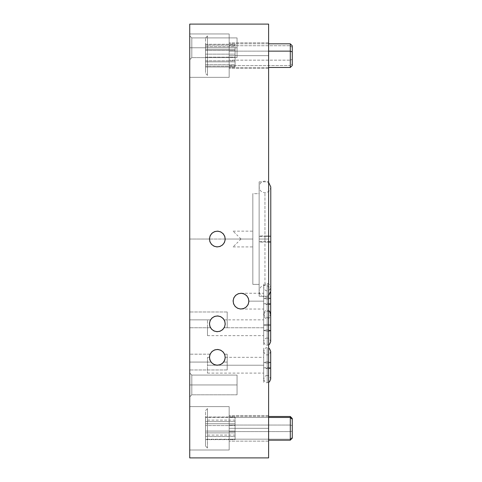 <?xml version="1.0" encoding="UTF-8"?>
<svg xmlns="http://www.w3.org/2000/svg" width="482" height="482" viewBox="0 0 482 482"><rect width="100%" height="100%" fill="white"/><g stroke="black" fill="none" stroke-linecap="round" stroke-linejoin="round"><path stroke-width="0.36" stroke-dasharray="2.41 1.81" d="M224.775 359.976L223.648 362.072L227.197 362.072L227.197 369.959L227.197 354.18L227.197 362.072L223.648 362.072L227.197 362.072L227.197 354.18L227.197 362.072L223.648 362.072L225.208 357.843L223.648 362.072L227.197 362.072L223.648 362.072L224.992 359.247L225.19 356.59L224.913 359.542M225.028 355.577L225.208 357.861L225.028 355.577M224.636 354.342L224.811 354.818M209.772 359.572L209.483 356.596L210.11 354.18L209.471 357.861L210.11 354.18L209.471 357.861L211.026 362.072L209.465 357.849L211.026 362.072L189.733 362.072L211.026 362.072L209.905 359.976M217.744 365.211L213.815 364.398L211.026 362.072L189.733 362.072L189.733 369.959L189.733 354.18L189.733 362.072L211.026 362.072L189.733 362.072L189.733 354.18L189.733 362.072L211.026 362.072L213.803 364.386L217.34 365.223L220.864 364.392L223.648 362.072L220.87 364.386L216.954 365.217M239.464 237.487L241 239.03L239.464 237.487M236.62 234.644L237.981 236.011L236.62 234.644M233.716 231.74L235.421 233.451L233.716 231.74M189.733 239.03L241 239.03L189.733 239.03L189.733 231.143L189.733 239.03L209.453 239.03L210.05 236.011L211.761 233.451L214.321 231.74L217.34 231.143L214.321 231.74L211.761 233.451L210.05 236.011L209.453 239.03L189.733 239.03L189.733 231.143L189.733 239.03L209.453 239.03L189.733 239.03L189.733 246.917L189.733 239.03L241 239.03L189.733 239.03L189.733 246.917L189.733 231.143L189.733 239.03M209.863 354.812L209.754 355.162L209.863 354.812M209.76 355.156L209.869 354.812L209.76 355.156M227.197 319.873L227.197 311.987L227.197 319.873L224.166 319.873L227.197 319.873L224.166 319.873L222.907 318.228L224.166 319.873L227.197 319.873L227.197 327.76L227.197 311.987L227.197 319.873L224.166 319.873L225.16 322.795L224.166 319.873L227.197 319.873L224.166 319.873L221.28 316.987L224.166 319.873L227.197 319.873L227.197 327.76L227.197 319.873M219.388 316.198L221.274 316.981L217.334 315.927L219.388 316.198L222.901 318.228L219.388 316.198L215.285 316.204L219.479 316.222M213.387 316.993L215.279 316.204L211.773 318.228L210.507 319.873L189.733 319.873L189.733 311.987L189.733 319.873L210.507 319.873L211.761 318.241L215.279 316.204L211.773 318.228L210.507 319.873L189.733 319.873L189.733 311.987L189.733 319.873L210.507 319.873L213.472 316.939M225.215 324.187L225.064 325.41L225.16 322.783L224.166 319.873L225.16 322.795L224.787 326.404L225.215 324.187M224.257 327.603L225.16 324.85L224.166 327.76L263.678 327.76L224.166 327.76L221.202 330.694M259.141 239.03L259.141 181.847L259.141 239.03L268.607 239.03L259.141 239.03L259.141 181.847L259.141 296.213L259.141 193.674L252.833 193.674L252.833 284.38L259.141 284.38L252.833 284.38L252.833 239.03L225.227 239.03L224.624 236.011L222.913 233.451L220.358 231.74L217.34 231.143L220.358 231.74L222.913 233.451L224.624 236.011L225.227 239.03L252.833 239.03L252.833 231.143L252.833 239.03L225.227 239.03L252.833 239.03L252.833 246.917L252.833 193.674L252.833 284.38L252.833 193.674L259.141 193.674L259.141 284.38L259.141 230.179L259.141 239.03L268.607 239.03L268.607 181.847L268.607 239.03L259.141 239.03L259.141 296.213L259.141 239.03M268.607 428.323L268.607 415.508L268.607 428.323L229.167 428.323L268.607 428.323L268.607 415.508L268.607 428.323L229.167 428.323L229.167 415.508L229.167 428.323L268.607 428.323L229.167 428.323L229.167 415.508L229.167 428.323L268.607 428.323L268.607 441.138L268.607 428.323L229.167 428.323L229.167 441.138L229.167 428.323L268.607 428.323L268.607 441.138L268.607 428.323M268.607 55.647L268.607 42.832L268.607 55.647L229.167 55.647L268.607 55.647L268.607 42.832L268.607 55.647L229.167 55.647L229.167 42.832L229.167 55.647L268.607 55.647L229.167 55.647L229.167 42.832L229.167 55.647L268.607 55.647L268.607 68.468L268.607 55.647L229.167 55.647L229.167 68.468L229.167 55.647L268.607 55.647L268.607 68.468L268.607 55.647M229.167 450.013L229.167 406.633L189.733 406.633L189.733 450.013L229.167 450.013L229.167 406.633L189.733 406.633L189.733 450.013L229.167 450.013L189.733 450.013L189.733 406.633L229.167 406.633L229.167 450.013L189.733 450.013L189.733 406.633L229.167 406.633L229.167 450.013M229.167 77.337L229.167 33.957L189.733 33.957L189.733 77.337L229.167 77.337L229.167 33.957L189.733 33.957L189.733 77.337L229.167 77.337L189.733 77.337L189.733 33.957L229.167 33.957L229.167 77.337L189.733 77.337L189.733 33.957L229.167 33.957L229.167 77.337M191.806 47.76L191.806 37.903L191.806 47.76L237.054 47.76L237.054 37.903L237.054 47.76L191.806 47.76L191.806 37.903L191.806 47.76L191.806 37.903L191.806 47.76L189.733 47.76L189.733 35.831L189.733 47.76L237.054 47.76L237.054 37.903L237.054 47.76L191.806 47.76L191.806 37.903L191.806 47.76L191.806 37.903L191.806 47.76L189.733 47.76L189.733 35.831L189.733 47.76L237.054 47.76L237.054 37.903L237.054 47.76L191.806 47.76L191.806 37.903L191.806 47.76L191.806 37.903L191.806 47.76L189.733 47.76L189.733 35.831L189.733 47.76L237.054 47.76L237.054 37.903L237.054 47.76L191.806 47.76L191.806 37.903L191.806 47.76L237.054 47.76L191.806 47.76L191.806 57.623L191.806 47.76L189.733 47.76L189.733 35.831L189.733 47.76L191.806 47.76L191.806 57.623L191.806 47.76L237.054 47.76L237.054 57.623L237.054 47.76L191.806 47.76L191.806 57.623L191.806 47.76L189.733 47.76L189.733 59.69L189.733 47.76L191.806 47.76L191.806 57.623L191.806 47.76L237.054 47.76L237.054 57.623L237.054 47.76L191.806 47.76L191.806 57.623L191.806 47.76L189.733 47.76L189.733 59.69L189.733 47.76L191.806 47.76L191.806 57.623L191.806 47.76L237.054 47.76L237.054 57.623L237.054 47.76L191.806 47.76L191.806 57.623L191.806 47.76L189.733 47.76L189.733 59.69L189.733 47.76L191.806 47.76L191.806 57.623L191.806 47.76M191.806 384.943L191.806 375.086L191.806 384.943L237.054 384.943L237.054 375.086L237.054 384.943L191.806 384.943L191.806 375.086L191.806 384.943L191.806 375.086L191.806 384.943L189.733 384.943L189.733 373.014L189.733 384.943L237.054 384.943L237.054 375.086L237.054 384.943L191.806 384.943L191.806 375.086L191.806 384.943L191.806 375.086L191.806 384.943L189.733 384.943L189.733 373.014L189.733 384.943L237.054 384.943L237.054 375.086L237.054 384.943L191.806 384.943L191.806 375.086L191.806 384.943L191.806 375.086L191.806 384.943L189.733 384.943L189.733 373.014L189.733 384.943L237.054 384.943L237.054 375.086L237.054 384.943L191.806 384.943L191.806 375.086L191.806 384.943L237.054 384.943L191.806 384.943L191.806 394.8L191.806 384.943L189.733 384.943L189.733 373.014L189.733 384.943L191.806 384.943L191.806 394.8L191.806 384.943L237.054 384.943L237.054 394.8L237.054 384.943L191.806 384.943L191.806 394.8L191.806 384.943L189.733 384.943L189.733 396.873L189.733 384.943L191.806 384.943L191.806 394.8L191.806 384.943L237.054 384.943L237.054 394.8L237.054 384.943L191.806 384.943L191.806 394.8L191.806 384.943L189.733 384.943L189.733 396.873L189.733 384.943L191.806 384.943L191.806 394.8L191.806 384.943L237.054 384.943L237.054 394.8L237.054 384.943L191.806 384.943L191.806 394.8L191.806 384.943L189.733 384.943L189.733 396.873L189.733 384.943L191.806 384.943L191.806 394.8L191.806 384.943M210.417 327.603L209.459 323.44L210.507 319.873L189.733 319.873L210.507 319.873L209.519 322.783L210.507 319.873L189.733 319.873L189.733 327.76L189.733 319.873L210.507 319.873L209.459 323.452L210.188 327.145M237.054 384.943L237.054 394.8L237.054 384.943M189.733 384.943L189.733 396.873L189.733 384.943M237.054 47.76L237.054 57.623L237.054 47.76M189.733 47.76L189.733 59.69L189.733 47.76M229.167 55.647L229.167 68.468L229.167 55.647M229.167 428.323L229.167 441.138L229.167 428.323M224.624 242.048L225.227 239.03L224.624 242.048L222.913 244.603L224.624 242.048M221.72 245.585L222.913 244.603L220.358 246.314L221.72 245.585M218.876 246.766L220.358 246.314L217.34 246.917L218.876 246.766M252.833 239.03L252.833 231.143L252.833 239.03M259.141 193.674L259.141 230.179L259.141 193.674M268.607 239.03L268.607 181.847L268.607 239.03M268.607 24.1L268.607 457.9L189.733 457.9L189.733 24.1L268.607 24.1L268.607 457.9L189.733 457.9L189.733 24.1L268.607 24.1M268.607 348.07L268.607 382.377L268.607 348.07M268.607 310.607L268.607 344.913L268.607 310.607L267.185 310.33C265.751 309.902 264.582 311.071 263.678 313.836L263.678 330.501L267.185 329.815L267.185 338.159L267.185 325.705L263.678 325.019L267.185 324.326L267.185 345.178L267.185 331.194L263.678 330.501L267.185 331.194L267.185 345.178L267.185 324.326L270.697 325.019L267.185 325.705L267.185 338.159L267.185 329.815L270.697 330.501L267.185 329.815L267.185 317.361L267.185 325.705L270.697 325.019L267.185 324.326L267.185 310.342L267.185 331.194L268.607 331.134L267.185 331.194L267.185 310.342L267.185 324.326L263.678 325.019L267.185 325.705L267.185 317.361L267.185 329.815L263.678 330.501L263.678 341.684C264.582 344.449 265.751 345.618 267.185 345.19L268.607 344.889M268.607 283.988L268.607 318.295L268.607 283.988M241 24.1L233.113 24.1L241 24.1M209.694 325.772L209.616 325.416M189.733 319.873L189.733 327.76L189.733 319.873M211.122 362.193L212.152 363.277M213.815 364.398L212.291 363.398L215.52 365.013L213.743 364.356M219.37 364.958L222.389 363.392L223.648 362.072L227.197 362.072L223.648 362.072L220.87 364.386L217.34 365.223L219.153 365.013M210.05 242.048L209.453 239.03L210.05 242.048L211.761 244.603L210.05 242.048M212.954 245.585L211.761 244.603L214.321 246.314L212.954 245.585M215.797 246.766L214.321 246.314L217.34 246.917L215.797 246.766M239.464 240.566L241 239.03L239.464 240.566M236.62 243.41L237.981 242.048L236.62 243.41M233.716 246.314L235.421 244.603L233.716 246.314M189.733 362.072L189.733 354.18L189.733 369.959L189.733 354.18L189.733 369.959L189.733 362.072L211.026 362.072L189.733 362.072L189.733 369.959L189.733 362.072M189.733 450.013L189.733 406.633L189.733 450.013M189.733 77.337L189.733 33.957L189.733 77.337M227.197 362.072L227.197 369.959L227.197 362.072M212.291 363.398L211.026 362.072M242.536 293.405L244.019 293.851L242.536 293.405M245.38 294.58L246.579 295.562L245.38 294.58M248.284 298.123L246.579 295.562L248.284 298.123L248.887 301.142L248.284 298.123M263.678 301.142L248.887 301.142L263.678 301.142L263.678 283.988L263.678 310.673L263.678 301.142L248.887 301.142L263.678 301.142L263.678 309.028L263.678 301.142M263.678 318.295L263.678 310.673L263.678 318.295M248.284 304.16L248.887 301.142L248.284 304.16L246.579 306.715L248.284 304.16M245.38 307.697L246.579 306.715L245.38 307.697M242.536 308.878L244.019 308.426L241 309.028L242.536 308.878M211.23 362.331L209.815 359.699L209.453 357.337L209.821 359.717L211.706 362.862L215.267 364.946L217.34 365.223L207.477 365.223L207.477 373.11L207.477 357.337L207.477 365.223L217.34 365.223L207.477 365.223L217.34 365.223L215.183 364.922M215.255 364.946L213.321 364.127L211.441 362.578M223.443 362.331L224.865 359.699L225.227 357.337L224.859 359.717L222.967 362.862L221.334 364.139L217.364 365.223L221.346 364.127L223.244 362.56M263.678 365.223L217.34 365.223L263.678 365.223L263.678 357.337L263.678 365.223L217.34 365.223L263.678 365.223L263.678 373.11L263.678 348.07L263.678 365.223M263.678 382.377L263.678 368.573L263.678 382.377M207.477 327.76L207.477 319.873L207.477 327.76L210.507 327.76L207.477 327.76L210.507 327.76L207.477 327.76L207.477 335.647L207.477 327.76M225.215 323.446L225.16 324.85L225.215 323.446M224.787 321.229L225.064 322.223L224.787 321.229M224.492 320.488L224.257 320.03L224.492 320.488M224.166 319.873L263.678 319.873L263.678 327.76L263.678 319.873M211.767 329.399L210.507 327.76L213.393 330.646L211.767 329.399M219.491 331.405L221.28 330.646L217.334 331.706L215.195 331.405M215.285 331.429L213.393 330.646L216.954 331.694M263.678 327.76L224.166 327.76L263.678 327.76L263.678 335.647L263.678 310.607L263.678 327.76M221.28 330.646L224.166 327.76L227.197 327.76L224.166 327.76M217.334 331.706L219.388 331.435M263.678 344.913L263.678 337.292L263.678 344.913M207.477 63.16L207.477 35.993L207.477 63.16M205.507 48.887L205.507 73.397L205.507 48.887M205.507 46.627L235.083 46.627L235.083 45.121L205.507 45.121L205.507 57.153L235.083 57.153L235.083 46.627L205.507 46.627L205.507 66.173L235.083 66.173L235.083 57.153L205.507 57.153L205.507 66.173L205.507 64.666L235.083 64.666L235.083 66.173L205.507 66.173L205.507 54.141L235.083 54.141L235.083 64.666L205.507 64.666L205.507 45.121L235.083 45.121L235.083 54.141L205.507 54.141L205.507 46.627M290.297 60.16L292.267 59.407L292.267 65.51L292.267 45.79L292.267 59.407L290.297 60.16L290.297 67.48L290.297 60.16L229.167 60.16L290.297 60.16L290.297 43.82L290.297 60.16M268.607 51.14L229.167 51.14L229.167 67.48L229.167 43.82L229.167 51.14L268.607 51.14M207.477 39.12L207.477 75.168L207.477 39.12M205.507 70.529L205.507 37.903L205.507 70.529M205.507 60.81L235.083 60.81L235.083 49.441L205.507 49.441L205.507 67.016L235.083 67.016L235.083 60.81L205.507 60.81L205.507 67.016L205.507 61.853L235.083 61.853L235.083 67.016L205.507 67.016L205.507 50.483L235.083 50.483L235.083 61.853L205.507 61.853L205.507 44.278L235.083 44.278L235.083 50.483L205.507 50.483L205.507 44.278L205.507 49.441L235.083 49.441L235.083 44.278L205.507 44.278L205.507 60.81M290.297 45.73L292.267 47.381L292.267 65.51L292.267 63.913L290.297 65.57L290.297 67.48L290.297 45.73L290.297 67.48L290.297 65.57L229.167 65.57L229.167 67.48L229.167 45.73L290.297 45.73L229.167 45.73L229.167 43.82L229.167 65.57L290.297 65.57L290.297 43.82L290.297 65.57L292.267 63.913L292.267 65.51L292.267 45.79L292.267 63.913L292.267 45.79L292.267 47.381L290.297 45.73M207.477 447.874L207.477 410.248M205.507 412.056L205.507 445.916M205.507 417.008L235.083 417.008L235.083 423.768L205.507 423.768L205.507 417.008L205.507 421.563L235.083 421.563L235.083 417.008L205.507 417.008L205.507 432.872L235.083 432.872L235.083 421.563L205.507 421.563L205.507 439.638L235.083 439.638L235.083 432.872L205.507 432.872L205.507 439.638L205.507 435.083L235.083 435.083L235.083 439.638L205.507 439.638L205.507 423.768L235.083 423.768L235.083 435.083L205.507 435.083L205.507 417.008M207.477 408.772L207.477 446.398M205.507 444.591L205.507 410.73M290.297 439.168L292.267 437.361L292.267 438.18L292.267 418.466L292.267 437.361L290.297 439.168L290.297 440.156L290.297 439.168L229.167 439.168L290.297 439.168L290.297 416.49L290.297 439.168M268.607 417.478L229.167 417.478L229.167 440.156L229.167 416.49L229.167 417.478L268.607 417.478M207.477 433.77L207.477 408.64L207.477 433.77M205.507 423.419L205.507 446.037L205.507 423.419M205.507 431.071L235.083 431.071L235.083 439.265L205.507 439.265L205.507 420.129L235.083 420.129L235.083 431.071L205.507 431.071L205.507 417.382L235.083 417.382L235.083 420.129L205.507 420.129L205.507 425.576L235.083 425.576L235.083 417.382L205.507 417.382L205.507 436.517L235.083 436.517L235.083 425.576L205.507 425.576L205.507 439.265L235.083 439.265L235.083 436.517L205.507 436.517L205.507 439.265L205.507 431.071M290.297 431.589L292.267 431.047L292.267 418.466L292.267 425.6L290.297 425.052L290.297 416.49L290.297 431.589L290.297 416.49L290.297 425.052L229.167 425.052L229.167 416.49L229.167 431.589L290.297 431.589L229.167 431.589L229.167 440.156L229.167 425.052L290.297 425.052L290.297 440.156L290.297 425.052L292.267 425.6L292.267 418.497L292.267 438.18L292.267 431.047L290.297 431.589M244.157 24.1L233.113 24.1L244.157 24.1M267.185 297.707L267.185 318.554L267.185 304.576L263.678 303.883L267.185 303.19L267.185 311.541L267.185 299.087L263.678 298.4L267.185 297.707L270.697 298.4L267.185 299.087L267.185 311.541L267.185 303.19L270.697 303.883L267.185 303.19L267.185 290.736L267.185 299.087L270.697 298.4L267.185 297.707L267.185 283.723L267.185 318.554L267.185 297.707L263.678 298.4L267.185 299.087L267.185 290.736L267.185 303.19L263.678 303.883L268.607 304.516L267.185 304.576L267.185 283.723L267.185 297.707M267.185 361.789L267.185 382.642L267.185 368.658L263.678 367.965L267.185 367.278L267.185 375.629L267.185 363.175L263.678 362.482L267.185 361.789L270.697 362.482L267.185 363.175L267.185 375.629L267.185 367.278L270.697 367.965L267.185 367.278L267.185 354.824L267.185 363.175L270.697 362.482L267.185 361.789L267.185 347.811L267.185 382.642L267.185 361.789L263.678 362.482L267.185 363.175L267.185 354.824L267.185 367.278L263.678 367.965L268.607 368.597L267.185 368.658L267.185 347.811L267.185 361.789M264.955 236.523A5.814 0.313 0 0 0 270.776 236.21A5.814 0.313 0 0 0 264.955 235.897L264.955 242.163A5.814 0.313 0 0 0 268.607 242.091A5.814 0.313 180 0 1 264.955 242.163L264.955 235.897A5.814 0.313 180 0 1 270.776 236.21A5.814 0.313 180 0 1 264.955 236.523L264.955 285.242L264.955 236.523A5.814 0.313 180 0 1 259.141 236.21A5.814 0.313 180 0 1 264.955 235.897L264.955 242.163A5.814 0.313 180 0 1 259.141 241.85A5.814 0.313 180 0 1 264.955 241.53A5.814 0.313 180 0 1 270.776 241.85A5.814 0.313 0 0 0 264.955 241.53L264.955 192.752L264.955 241.53A5.814 0.313 0 0 0 259.141 241.85A5.814 0.313 0 0 0 264.955 242.163L264.955 235.897A5.814 0.313 0 0 0 259.141 236.21A5.814 0.313 0 0 0 264.955 236.523M227.197 354.18L224.57 354.18L227.197 354.18M210.11 354.18L189.733 354.18L210.11 354.18M233.113 231.143L252.833 231.143M227.197 311.987L189.733 311.987L227.197 311.987M259.141 181.847L268.607 181.847M268.607 415.508L229.167 415.508L268.607 415.508M268.607 42.832L229.167 42.832L268.607 42.832M191.806 37.903L189.733 35.831L191.806 37.903L189.733 35.831L191.806 37.903L237.054 37.903L191.806 37.903M191.806 375.086L189.733 373.014L191.806 375.086L189.733 373.014L191.806 375.086L237.054 375.086L191.806 375.086M210.507 327.76L189.733 327.76L210.507 327.76M237.054 394.8L191.806 394.8L189.733 396.873L191.806 394.8L189.733 396.873L191.806 394.8L237.054 394.8M237.054 57.623L191.806 57.623L189.733 59.69L191.806 57.623L189.733 59.69L191.806 57.623L237.054 57.623M268.607 68.468L229.167 68.468L268.607 68.468M268.607 441.138L229.167 441.138L268.607 441.138M233.113 246.917L252.833 246.917M259.141 296.213L268.607 296.213M227.197 369.959L189.733 369.959L227.197 369.959M241 293.255L263.678 293.255M241 309.028L263.678 309.028M207.477 357.337L209.453 357.337M225.227 357.337L263.678 357.337M207.477 373.11L263.678 373.11M207.477 319.873L210.507 319.873M207.477 335.647L263.678 335.647M207.477 75.367L205.507 73.397L207.477 75.367M207.477 35.933L205.507 37.903L207.477 35.933M268.607 67.48L229.167 67.48L290.297 67.48L292.267 65.51M268.607 43.82L229.167 43.82L290.297 43.82L292.267 45.79M207.477 448.043L205.507 446.067L207.477 448.043M207.477 408.603L205.507 410.574L207.477 408.603M268.607 440.156L290.297 440.156M268.607 416.49L229.167 416.49L268.607 416.49M290.297 416.49L292.267 418.466M270.697 315.059L270.697 287.218C269.787 289.989 268.619 291.158 267.185 290.73C265.751 291.158 264.582 289.989 263.678 287.218L263.678 315.059C264.582 312.294 265.751 311.125 267.185 311.553C268.619 311.125 269.787 312.294 270.697 315.059C269.787 317.831 268.619 319 267.185 318.572C265.751 319 264.582 317.831 263.678 315.059L263.678 287.218C264.582 284.452 265.751 283.283 267.185 283.711C268.619 283.283 269.787 284.452 270.697 287.218L270.697 292.08M267.185 338.171C265.751 337.743 264.582 338.912 263.678 341.684L263.678 313.836C264.582 316.608 265.751 317.777 267.185 317.349C268.619 317.777 269.787 316.608 270.697 313.836L270.697 341.684C269.787 338.912 268.619 337.743 267.185 338.171M268.607 382.353L267.185 382.654C265.751 383.082 264.582 381.913 263.678 379.147L263.678 351.306C264.582 348.534 265.751 347.365 267.185 347.793L268.607 348.094M267.185 375.635C265.751 375.207 264.582 376.376 263.678 379.147L263.678 351.306C264.582 354.071 265.751 355.24 267.185 354.812C268.619 355.24 269.787 354.071 270.697 351.306L270.697 379.147C269.787 376.376 268.619 375.207 267.185 375.635M270.776 241.85L270.776 186.932C270.432 190.462 268.492 192.402 264.955 192.752C261.425 192.402 259.485 190.462 259.141 186.932C259.485 183.401 261.425 181.461 264.955 181.118L268.607 182.401M270.776 291.122C270.432 287.591 268.492 285.651 264.955 285.308C261.425 285.651 259.485 287.591 259.141 291.122L259.141 186.932L259.141 291.122C259.485 294.653 261.425 296.593 264.955 296.942L268.607 295.653"/><path stroke-width="0.72" d="M209.863 354.812L209.754 355.162L209.863 354.812M209.869 354.812L210.044 354.342L209.869 354.812M224.913 359.542L224.775 359.976M224.811 354.818L224.636 354.342M222.377 363.404L224.305 361.036L225.19 358.09L224.883 355.029L223.425 352.318L221.039 350.372L218.093 349.486L215.032 349.793L212.321 351.251L210.375 353.637L209.489 356.584L209.797 359.644L211.255 362.356L213.634 364.302L216.587 365.187L219.647 364.88L222.154 363.585M209.905 359.976L209.772 359.572M268.607 457.9L268.607 24.1L189.733 24.1L268.607 24.1L268.607 457.9L189.733 457.9L268.607 457.9M189.733 457.9L189.733 24.1L189.733 457.9M248.887 301.142L248.284 298.123L246.579 295.562L244.019 293.851L241 293.255L237.981 293.851L235.421 295.562L233.716 298.123L233.113 301.142L233.716 304.16L235.421 306.715L237.981 308.426L241 309.028L244.019 308.426L246.579 306.715L248.284 304.16L248.887 301.142M225.227 239.03L224.624 236.011L222.913 233.451L220.358 231.74L217.34 231.143L214.321 231.74L211.761 233.451L210.05 236.011L209.453 239.03L210.05 242.048L211.761 244.603L214.321 246.314L217.34 246.917L220.358 246.314L222.913 244.603L224.624 242.048L225.227 239.03M225.227 357.337L224.624 354.318L222.913 351.758L220.358 350.053L217.34 349.45L214.321 350.053L211.761 351.758L210.05 354.318L209.453 357.337L210.05 360.355L211.761 362.916L214.321 364.627L217.34 365.223L220.358 364.627L222.913 362.916L224.624 360.355L225.227 357.337M225.227 323.814L224.624 320.795L222.913 318.241L220.358 316.529L217.34 315.927L214.321 316.529L211.761 318.241L210.05 320.795L209.453 323.814L210.05 326.832L211.761 329.393L214.321 331.104L217.34 331.706L220.358 331.104L222.913 329.393L224.624 326.832L225.227 323.814M210.417 327.603L210.188 327.145M290.297 51.14L290.297 67.48L290.297 51.14L268.607 51.14L290.297 51.14L290.297 43.82L290.297 51.14L292.267 51.893L290.297 51.14M292.267 65.51L292.267 51.893L292.267 65.51L290.297 67.48L268.607 67.48M292.267 45.79L292.267 51.893L292.267 45.79L290.297 43.82L268.607 43.82M290.297 417.478L290.297 440.156L290.297 417.478L268.607 417.478L290.297 417.478L290.297 416.49L290.297 417.478L292.267 419.286L290.297 417.478M290.297 440.156L292.267 438.18L292.267 419.286L292.267 438.18L290.297 440.156L268.607 440.156M292.267 418.466L292.267 419.286L292.267 418.466L290.297 416.49L268.607 416.49L290.297 416.49M238.692 293.598L235.981 295.056L234.035 297.436L233.149 300.388L233.457 303.449L234.915 306.16L237.301 308.106L240.247 308.992L243.308 308.685L246.019 307.227L247.965 304.841L248.851 301.895L248.543 298.834L247.085 296.123L244.699 294.177L241.753 293.291L238.692 293.598M215.032 316.276L212.321 317.734L210.375 320.114L209.489 323.061L209.797 326.121L211.255 328.832L213.634 330.779L216.587 331.67L219.647 331.357L222.359 329.899L224.305 327.519L225.19 324.573L224.883 321.506L223.425 318.801L221.039 316.849L218.093 315.963L215.032 316.276M215.032 231.487L212.321 232.945L210.375 235.324L209.489 238.277L209.797 241.337L211.255 244.049L213.634 245.995L216.587 246.88L219.647 246.573L222.359 245.115L224.305 242.729L225.19 239.783L224.883 236.722L223.425 234.011L221.039 232.065L218.093 231.179L215.032 231.487M270.697 292.08L270.697 303.883L268.607 304.516L270.697 303.883L270.697 315.059M268.607 310.631L269.516 311.209L270.697 313.836L270.697 330.501L268.607 331.134L270.697 330.501L270.697 341.684L269.516 344.311L268.607 344.889M268.607 348.094L269.516 348.679L270.697 351.306L270.697 367.965L268.607 368.597L270.697 367.965L270.697 379.147L269.516 381.774L268.607 382.353M268.607 242.091A5.814 0.313 0 0 0 270.776 241.85A5.814 0.313 180 0 1 268.607 242.091M268.607 182.401L270.776 186.932L270.776 291.122L268.607 295.653M270.776 241.85L270.776 291.122"/></g></svg>
